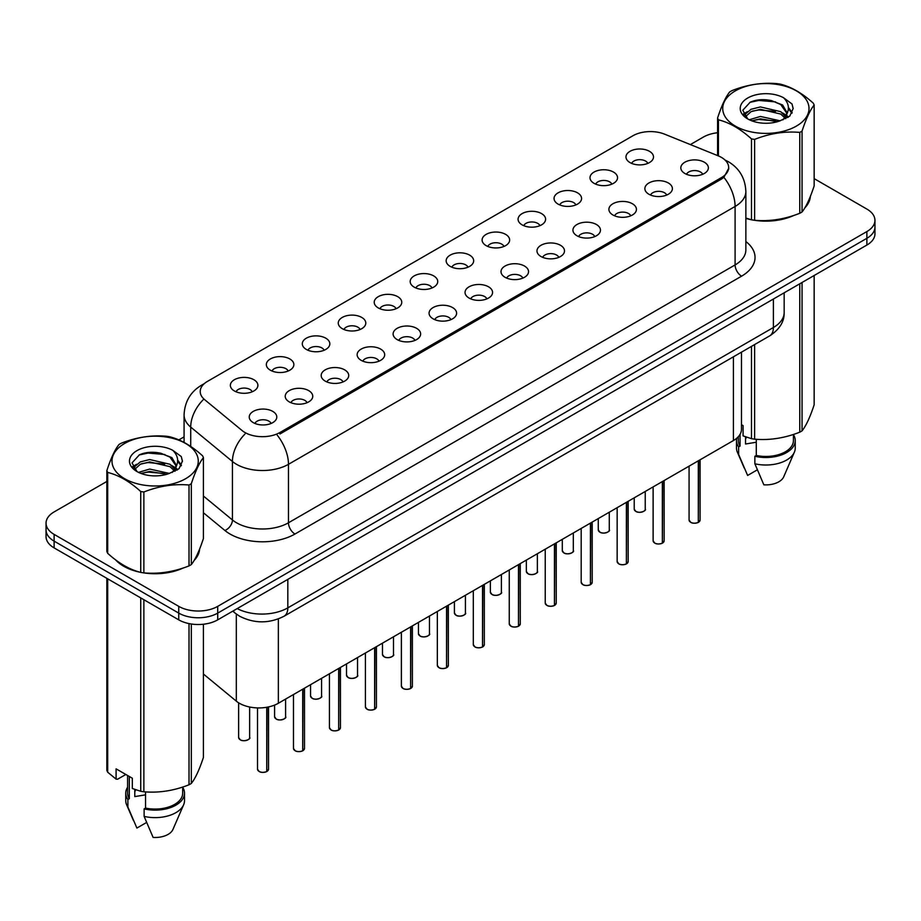 <?xml version="1.0" encoding="UTF-8"?>
<svg xmlns="http://www.w3.org/2000/svg" width="921" height="921" viewBox="0 0 921 921"><rect width="100%" height="100%" fill="white"/><g stroke="black" fill="none" stroke-linecap="round" stroke-linejoin="round"><path stroke-width="1.38" d="M594.033 183.325A13.769 7.955 180 0 1 591.305 181.08A13.769 7.955 180 0 1 595.864 171.191A13.769 7.955 180 0 1 613.513 172.077A13.769 7.955 180 0 1 616.241 181.08A13.769 7.955 180 0 1 594.033 183.325M611.832 184.154A8.266 4.766 0 0 0 609.61 181.828A8.266 4.766 0 0 0 601.471 180.62A8.266 4.766 0 0 0 595.714 184.154M558.068 204.094A13.769 7.955 180 0 1 555.34 201.837A13.769 7.955 180 0 1 559.899 191.959A13.769 7.955 180 0 1 577.548 192.846A13.769 7.955 180 0 1 580.276 201.837A13.769 7.955 180 0 1 558.068 204.094M575.867 204.911A8.266 4.766 0 0 0 573.656 202.585A8.266 4.766 0 0 0 565.506 201.377A8.266 4.766 0 0 0 559.749 204.911M522.103 224.851A13.769 7.955 180 0 1 519.375 222.606A13.769 7.955 180 0 1 523.934 212.728A13.769 7.955 180 0 1 541.583 213.614A13.769 7.955 180 0 1 544.311 222.606A13.769 7.955 180 0 1 522.103 224.851M539.902 225.68A8.266 4.766 0 0 0 537.691 223.354A8.266 4.766 0 0 0 529.552 222.145A8.266 4.766 0 0 0 523.784 225.68M486.138 245.619A13.769 7.955 180 0 1 483.41 243.374A13.769 7.955 180 0 1 487.969 233.485A13.769 7.955 180 0 1 505.617 234.371A13.769 7.955 180 0 1 508.346 243.374A13.769 7.955 180 0 1 486.138 245.619M503.937 246.437A8.266 4.766 0 0 0 501.726 244.123A8.266 4.766 0 0 0 493.587 242.914A8.266 4.766 0 0 0 487.819 246.437M450.173 266.376A13.769 7.955 180 0 1 447.445 264.131A13.769 7.955 180 0 1 452.004 254.254A13.769 7.955 180 0 1 469.652 255.14A13.769 7.955 180 0 1 472.381 264.131A13.769 7.955 180 0 1 450.173 266.376M467.972 267.205A8.266 4.766 0 0 0 465.761 264.88A8.266 4.766 0 0 0 457.622 263.671A8.266 4.766 0 0 0 451.854 267.205M414.208 287.145A13.769 7.955 180 0 1 411.48 284.9A13.769 7.955 180 0 1 416.039 275.011A13.769 7.955 180 0 1 433.687 275.897A13.769 7.955 180 0 1 436.427 284.9A13.769 7.955 180 0 1 414.208 287.145M432.007 287.974A8.266 4.766 0 0 0 429.796 285.648A8.266 4.766 0 0 0 421.657 284.439A8.266 4.766 0 0 0 415.889 287.974M378.255 307.913A13.769 7.955 180 0 1 375.515 305.657A13.769 7.955 180 0 1 380.074 295.779A13.769 7.955 180 0 1 397.722 296.666A13.769 7.955 180 0 1 400.462 305.657A13.769 7.955 180 0 1 378.255 307.913M396.053 308.731A8.266 4.766 0 0 0 393.831 306.405A8.266 4.766 0 0 0 385.692 305.196A8.266 4.766 0 0 0 379.924 308.731M342.29 328.67A13.769 7.955 180 0 1 339.55 326.425A13.769 7.955 180 0 1 344.109 316.548A13.769 7.955 180 0 1 361.757 317.434A13.769 7.955 180 0 1 364.497 326.425A13.769 7.955 180 0 1 342.29 328.67M360.088 329.499A8.266 4.766 0 0 0 357.866 327.174A8.266 4.766 0 0 0 349.727 325.965A8.266 4.766 0 0 0 343.959 329.499M306.325 349.439A13.769 7.955 180 0 1 303.585 347.182A13.769 7.955 180 0 1 308.155 337.305A13.769 7.955 180 0 1 325.792 338.191A13.769 7.955 180 0 1 328.532 347.182A13.769 7.955 180 0 1 306.325 349.439M324.123 350.256A8.266 4.766 0 0 0 321.901 347.942A8.266 4.766 0 0 0 313.762 346.733A8.266 4.766 0 0 0 307.994 350.256M270.36 370.196A13.769 7.955 180 0 1 267.62 367.951A13.769 7.955 180 0 1 272.19 358.073A13.769 7.955 180 0 1 289.827 358.96A13.769 7.955 180 0 1 292.567 367.951A13.769 7.955 180 0 1 270.36 370.196M288.158 371.025A8.266 4.766 0 0 0 285.936 368.699A8.266 4.766 0 0 0 277.797 367.491A8.266 4.766 0 0 0 272.029 371.025M234.395 390.965A13.769 7.955 180 0 1 231.655 388.72A13.769 7.955 180 0 1 236.225 378.83A13.769 7.955 180 0 1 253.862 379.717A13.769 7.955 180 0 1 256.602 388.72A13.769 7.955 180 0 1 234.395 390.965M252.193 391.793A8.266 4.766 0 0 0 249.971 389.468A8.266 4.766 0 0 0 241.832 388.259A8.266 4.766 0 0 0 236.075 391.793M629.999 162.568A13.769 7.955 180 0 1 627.27 160.312A13.769 7.955 180 0 1 631.829 150.434A13.769 7.955 180 0 1 649.478 151.32A13.769 7.955 180 0 1 652.206 160.312A13.769 7.955 180 0 1 629.999 162.568M647.797 163.385A8.266 4.766 0 0 0 645.575 161.06A8.266 4.766 0 0 0 637.436 159.851A8.266 4.766 0 0 0 631.679 163.385M648.891 194.227A13.769 7.955 180 0 1 646.162 191.982A13.769 7.955 180 0 1 650.721 182.105A13.769 7.955 180 0 1 668.37 182.991A13.769 7.955 180 0 1 671.098 191.982A13.769 7.955 180 0 1 648.891 194.227M666.689 195.056A8.266 4.766 0 0 0 664.467 192.731A8.266 4.766 0 0 0 656.328 191.522A8.266 4.766 0 0 0 650.571 195.056M612.926 214.996A13.769 7.955 180 0 1 610.197 212.751A13.769 7.955 180 0 1 614.756 202.862A13.769 7.955 180 0 1 632.405 203.748A13.769 7.955 180 0 1 635.133 212.751A13.769 7.955 180 0 1 612.926 214.996M630.724 215.825A8.266 4.766 0 0 0 628.502 213.499A8.266 4.766 0 0 0 620.363 212.291A8.266 4.766 0 0 0 614.606 215.825M576.96 235.764A13.769 7.955 180 0 1 574.232 233.508A13.769 7.955 180 0 1 578.791 223.63A13.769 7.955 180 0 1 596.44 224.517A13.769 7.955 180 0 1 599.168 233.508A13.769 7.955 180 0 1 576.96 235.764M594.759 236.582A8.266 4.766 0 0 0 592.537 234.256A8.266 4.766 0 0 0 584.398 233.048A8.266 4.766 0 0 0 578.641 236.582M540.995 256.522A13.769 7.955 180 0 1 538.267 254.277A13.769 7.955 180 0 1 542.826 244.399A13.769 7.955 180 0 1 560.475 245.285A13.769 7.955 180 0 1 563.203 254.277A13.769 7.955 180 0 1 540.995 256.522M558.794 257.35A8.266 4.766 0 0 0 556.583 255.025A8.266 4.766 0 0 0 548.432 253.816A8.266 4.766 0 0 0 542.676 257.35M505.03 277.29A13.769 7.955 180 0 1 502.302 275.034A13.769 7.955 180 0 1 506.861 265.156A13.769 7.955 180 0 1 524.51 266.042A13.769 7.955 180 0 1 527.238 275.034A13.769 7.955 180 0 1 505.03 277.29M522.829 278.107A8.266 4.766 0 0 0 520.618 275.793A8.266 4.766 0 0 0 512.479 274.585A8.266 4.766 0 0 0 506.711 278.107M469.065 298.047A13.769 7.955 180 0 1 466.337 295.802A13.769 7.955 180 0 1 470.896 285.924A13.769 7.955 180 0 1 488.544 286.811A13.769 7.955 180 0 1 491.273 295.802A13.769 7.955 180 0 1 469.065 298.047M486.864 298.876A8.266 4.766 0 0 0 484.653 296.55A8.266 4.766 0 0 0 476.514 295.342A8.266 4.766 0 0 0 470.746 298.876M433.1 318.816A13.769 7.955 180 0 1 430.372 316.571A13.769 7.955 180 0 1 434.931 306.681A13.769 7.955 180 0 1 452.579 307.568A13.769 7.955 180 0 1 455.308 316.571A13.769 7.955 180 0 1 433.1 318.816M450.899 319.645A8.266 4.766 0 0 0 448.688 317.319A8.266 4.766 0 0 0 440.549 316.11A8.266 4.766 0 0 0 434.781 319.645M397.135 339.584A13.769 7.955 180 0 1 394.407 337.328A13.769 7.955 180 0 1 398.966 327.45A13.769 7.955 180 0 1 416.614 328.337A13.769 7.955 180 0 1 419.343 337.328A13.769 7.955 180 0 1 397.135 339.584M414.934 340.402A8.266 4.766 0 0 0 412.723 338.076A8.266 4.766 0 0 0 404.584 336.867A8.266 4.766 0 0 0 398.816 340.402M361.182 360.341A13.769 7.955 180 0 1 358.442 358.096A13.769 7.955 180 0 1 363.001 348.207A13.769 7.955 180 0 1 380.649 349.094A13.769 7.955 180 0 1 383.389 358.096A13.769 7.955 180 0 1 361.182 360.341M378.968 361.17A8.266 4.766 0 0 0 376.758 358.845A8.266 4.766 0 0 0 368.619 357.636A8.266 4.766 0 0 0 362.851 361.17M325.217 381.11A13.769 7.955 180 0 1 322.477 378.853A13.769 7.955 180 0 1 327.036 368.976A13.769 7.955 180 0 1 344.684 369.862A13.769 7.955 180 0 1 347.424 378.853A13.769 7.955 180 0 1 325.217 381.11M343.015 381.927A8.266 4.766 0 0 0 340.793 379.613A8.266 4.766 0 0 0 332.654 378.404A8.266 4.766 0 0 0 326.886 381.927M289.252 401.867A13.769 7.955 180 0 1 286.512 399.622A13.769 7.955 180 0 1 291.082 389.744A13.769 7.955 180 0 1 308.719 390.631A13.769 7.955 180 0 1 311.459 399.622A13.769 7.955 180 0 1 289.252 401.867M307.05 402.696A8.266 4.766 0 0 0 304.828 400.37A8.266 4.766 0 0 0 296.689 399.161A8.266 4.766 0 0 0 290.921 402.696M253.287 422.635A13.769 7.955 180 0 1 250.547 420.39A13.769 7.955 180 0 1 255.117 410.501A13.769 7.955 180 0 1 272.754 411.388A13.769 7.955 180 0 1 275.494 420.39A13.769 7.955 180 0 1 253.287 422.635M271.085 423.464A8.266 4.766 0 0 0 268.863 421.139A8.266 4.766 0 0 0 260.724 419.93A8.266 4.766 0 0 0 254.956 423.464M684.856 173.47A13.769 7.955 180 0 1 682.127 171.225A13.769 7.955 180 0 1 686.686 161.336A13.769 7.955 180 0 1 704.335 162.223A13.769 7.955 180 0 1 707.063 171.225A13.769 7.955 180 0 1 684.856 173.47M702.654 174.299A8.266 4.766 0 0 0 700.432 171.974A8.266 4.766 0 0 0 692.293 170.765A8.266 4.766 0 0 0 686.536 174.299M718.092 155.787A24.786 14.31 180 0 1 721.408 157.387A24.786 14.31 180 0 1 728.661 167.507A24.786 14.31 180 0 1 721.408 177.626L279.961 432.49A24.786 14.31 180 0 1 242.131 430.579L204.704 399.714A24.786 14.31 180 0 1 200.214 391.506A24.786 14.31 180 0 1 207.478 381.386L632.888 135.778A24.786 14.31 180 0 1 664.64 134.178L718.092 155.787M741.474 352.156L741.474 429.313A27.538 15.899 180 0 1 733.404 440.56L278.349 703.276A27.538 15.899 180 0 1 236.317 701.157L203.414 674.022M115.574 559.841A44.53 25.707 0 0 0 123.644 566.219A44.53 25.707 0 0 0 140.234 572.263M728.73 168.255L723.871 177.339L721.465 179.077L280.03 433.941M106.848 481.464L54.12 511.915A27.538 15.899 0 0 0 46.05 523.151L46.05 536.644A27.538 15.899 0 0 0 54.12 547.891L178.755 619.856L178.755 613.11A27.538 15.899 0 0 0 217.713 613.11L866.88 238.309A27.538 15.899 0 0 0 874.95 227.061A27.538 15.899 0 0 1 866.88 238.309L217.713 613.11A27.538 15.899 0 0 1 178.755 613.11L54.12 541.145L178.755 613.11L178.755 606.363A27.538 15.899 0 0 0 217.713 606.363L866.88 231.562A27.538 15.899 0 0 0 874.95 220.315A27.538 15.899 0 0 0 866.88 209.079L814.152 178.628M46.05 529.897A27.538 15.899 0 0 0 54.12 541.145A27.538 15.899 0 0 1 46.05 529.897M745.86 218.392A44.53 25.707 0 0 0 750.972 219.659M753.09 220.061A44.53 25.707 0 0 0 793.925 215.399M804.862 207.847A44.53 25.707 0 0 0 810.365 196.415M142.352 572.666A44.53 25.707 0 0 0 183.175 568.004M194.124 560.452A44.53 25.707 0 0 0 199.627 549.031M717.586 132.739A27.538 15.899 0 0 0 703.287 137.114L690.37 144.574M184.073 436.888L178.847 439.904M156.961 452.533L156.213 452.971M46.05 523.151A27.538 15.899 0 0 0 54.12 534.399L178.755 606.363M199.35 551.046A44.53 25.707 0 0 0 199.201 550.355M810.089 198.429A44.53 25.707 0 0 0 809.939 197.75M178.755 619.856A27.538 15.899 0 0 0 217.713 619.856L866.88 245.055A27.538 15.899 0 0 0 874.95 233.807L874.95 220.315M698.279 522.437C695.01 523.496 692.488 523.462 690.738 522.345L689.081 520.008A5.503 3.177 0 0 0 690.692 522.265A5.503 3.177 0 0 0 698.314 522.357L698.187 522.426A5.33 3.074 180 0 1 690.831 522.334M698.314 522.126L698.659 460.627M698.314 522.357L698.314 460.822M662.314 543.206C659.045 544.253 656.523 544.23 654.773 543.114L653.116 540.777A5.503 3.177 0 0 0 654.727 543.022A5.503 3.177 0 0 0 662.349 543.125L662.222 543.194A5.33 3.074 180 0 1 654.866 543.102M662.349 542.895L662.694 481.384M662.349 543.125L662.349 481.579M626.349 563.963C623.08 565.022 620.558 564.987 618.808 563.871L617.151 561.534A5.503 3.177 0 0 0 618.774 563.79A5.503 3.177 0 0 0 626.384 563.882L626.257 563.951A5.33 3.074 180 0 1 618.9 563.859M626.384 563.664L626.729 502.152M626.384 563.882L626.384 502.348M590.384 584.731C587.114 585.791 584.593 585.756 582.843 584.639L581.186 582.302A5.503 3.177 0 0 0 582.809 584.547A5.503 3.177 0 0 0 590.419 584.651L590.292 584.72A5.33 3.074 180 0 1 582.935 584.628M590.419 584.421L590.764 522.909M590.419 584.651L590.419 523.105M554.419 605.5C551.149 606.548 548.64 606.513 546.878 605.396L545.232 603.071A5.503 3.177 0 0 0 546.844 605.316A5.503 3.177 0 0 0 554.454 605.408L554.327 605.488A5.33 3.074 180 0 1 546.97 605.396M554.454 605.189L554.799 543.678M554.454 605.408L554.454 543.874M735.361 90.868A43.149 24.913 -0 0 0 735.361 126.096A43.149 24.913 -0 0 0 796.377 126.096A43.149 24.913 -0 0 0 796.377 90.868A43.149 24.913 -0 0 0 735.361 90.868M745.86 218.058L751.478 219.797A49.573 28.62 -0 0 0 754.621 220.28C769.599 221.593 784.646 219.267 799.762 213.292A49.573 28.62 -0 0 0 800.925 212.647A49.573 28.62 -0 0 0 802.053 211.968C806.071 206.949 810.1 198.257 814.152 185.904L814.152 105.006A49.573 28.62 -0 0 0 813.312 103.198C802.272 93.194 791.254 86.827 780.26 84.122A49.573 28.62 -0 0 0 777.128 83.638C762.012 82.337 746.966 84.674 731.988 90.615A49.573 28.62 -0 0 0 730.813 91.271A49.573 28.62 -0 0 0 729.685 91.939C725.633 97.039 721.604 105.731 717.586 118.003A49.573 28.62 -0 0 0 718.426 119.822L718.426 155.925M751.478 219.797L751.478 138.898C740.438 128.894 729.42 122.528 718.426 119.822M751.478 138.898A49.573 28.62 -0 0 0 754.621 139.382L754.621 220.28M799.762 213.292L799.762 132.405C784.773 131.093 769.726 133.418 754.621 139.382M799.762 132.405A49.573 28.62 -0 0 0 800.925 131.749A49.573 28.62 -0 0 0 802.053 131.07L802.053 211.968M780.156 120.812L760.435 116.46L749.257 119.765M777.405 121.71L760.435 118.832L751.766 120.847M785.544 116.645L780.709 111.66L760.435 106.94L751.029 109.277L745.596 113.916L744.893 116.437M784.773 117.83L780.709 114.043L760.435 109.323L751.029 111.66L745.319 116.909M782.919 119.891L786.143 115.436L786.856 112.293L782.631 104.994L771.119 100.55C763.267 98.95 756.279 99.514 750.166 102.219L742.775 110.278L747.737 118.901A25.65 14.805 -0 0 0 779.799 120.916L789.804 116.069L793.165 108.482L792.014 103.958L783.61 97.787A25.65 14.805 -0 0 0 747.737 98.006A25.65 14.805 -0 0 0 747.737 118.947M785.751 118.648L786.856 114.181M786.799 113.225L780.709 104.522L771.671 100.654M783.61 97.787C788.952 103.221 789.804 109.092 786.143 115.413M717.586 155.58L717.586 118.003M814.152 105.006C810.135 110.036 806.105 118.717 802.053 131.07M775.517 120.916L758.812 119.488L752.158 120.697M787.731 117.531L786.557 116.599M785.843 116.081L784.657 115.298M775.517 111.395L758.812 109.967L752.158 111.176M745.722 113.686L743.765 114.895M791.899 113.225L788.388 108.597M775.586 101.897L758.812 100.447L749.867 102.358M793.165 108.713L792.014 103.958M788.491 117.036L786.764 115.562M786.258 115.183L782.148 112.719M747.345 111.694L743.328 114.02M792.187 112.661L788.376 107.412M124.623 443.473A43.149 24.913 -0 0 0 124.623 478.701A43.149 24.913 -0 0 0 185.639 478.701A43.149 24.913 -0 0 0 185.639 443.473A43.149 24.913 -0 0 0 124.623 443.473M120.075 443.876A49.573 28.62 -0 0 0 118.947 444.555C114.895 449.644 110.865 458.336 106.848 470.619A49.573 28.62 -0 0 0 107.688 472.427L107.688 553.325C118.671 563.295 129.688 569.662 140.74 572.402A49.573 28.62 -0 0 0 143.872 572.885C158.861 574.197 173.908 571.872 189.012 565.908A49.573 28.62 -0 0 0 190.186 565.252A49.573 28.62 -0 0 0 191.315 564.573C195.333 559.554 199.362 550.873 203.414 538.52L203.414 457.622A49.573 28.62 -0 0 0 202.574 455.803C191.522 445.799 180.504 439.444 169.522 436.727A49.573 28.62 -0 0 0 166.379 436.243C151.274 434.954 136.227 437.279 121.238 443.231A49.573 28.62 -0 0 0 120.075 443.876M140.74 572.402L140.74 491.503C129.688 481.499 118.671 475.144 107.688 472.427M140.74 491.503A49.573 28.62 -0 0 0 143.872 491.998L143.872 572.885M189.012 565.908L189.012 485.01C174.034 483.698 158.988 486.023 143.872 491.998M189.012 485.01A49.573 28.62 -0 0 0 190.186 484.354A49.573 28.62 -0 0 0 191.315 483.686L191.315 564.573M106.848 470.619L106.848 551.506A49.573 28.62 -0 0 0 107.688 553.325M169.406 473.429L149.697 469.065L138.518 472.369M166.655 474.315L149.697 471.448L141.028 473.463M174.794 469.261L169.971 464.265L149.697 459.544L140.291 461.893L134.857 466.533L134.144 469.054M174.023 470.447L169.971 466.648L149.697 461.928L140.291 464.265L134.57 469.514M172.181 472.508L175.404 468.041L176.118 464.898L171.893 457.61L160.381 453.167C152.529 451.566 145.541 452.119 139.416 454.824L132.037 462.883L136.999 471.517M175.013 471.253L176.118 466.786M176.049 465.83L169.971 457.127L160.922 453.27M136.987 450.622A25.65 14.805 -0 0 0 136.987 471.564A25.65 14.805 -0 0 0 169.061 473.521L179.054 468.674L182.427 461.087L181.276 456.563L172.872 450.392A25.65 14.805 -0 0 0 136.987 450.622M172.872 450.392C178.214 455.826 179.054 461.709 175.404 468.029M203.414 457.622C199.397 462.641 195.367 471.333 191.315 483.686M164.778 473.521L148.062 472.093L141.408 473.302M176.982 470.147L175.819 469.203M175.105 468.685L173.908 467.914M164.778 464L148.062 462.572L141.408 463.781M134.984 466.291L133.027 467.5M181.161 465.842L177.638 461.214M164.847 454.502L148.062 453.051L139.117 454.962M182.427 461.317L181.276 456.563M177.753 469.641L176.026 468.167M175.508 467.787L171.398 465.324M136.607 464.299L132.578 466.636M181.449 465.278L177.638 460.016M745.86 218.104A44.07 25.443 0 0 0 746.471 218.277M758.34 220.499A44.07 25.443 0 0 0 790.989 216.343M805.863 206.12A44.07 25.443 0 0 0 809.709 198.038M746.574 437.199A20.757 11.985 0 0 0 745.526 439.248M745.526 436.83L745.526 443.991L756.279 442.241M741.474 424.685L743.074 425.606L743.074 435.886L751.478 438.684A49.573 28.62 0 0 0 754.621 439.167C769.599 440.48 784.646 438.143 799.762 432.179A49.573 28.62 0 0 0 802.053 430.855C806.071 425.836 810.1 417.144 814.152 404.791L814.152 275.506M756.279 439.282L756.279 455.458A27.538 15.899 0 0 0 793.418 440.56L793.418 434.447M756.279 455.458L754.863 456.275A29.38 16.958 0 0 0 795.249 440.56A29.38 16.958 0 0 0 793.418 434.654M754.863 456.275L754.863 463.781A29.38 16.958 0 0 0 794.374 452.165A29.38 16.958 0 0 0 795.249 448.055L795.249 440.56M754.863 463.781L763.854 484.826A18.362 10.603 0 0 0 783.69 476.859L794.374 452.165M799.762 432.179L799.762 283.806M802.053 282.482L802.053 430.855M754.621 344.569L754.621 439.167M751.478 438.684L751.478 346.377M738.331 436.692L738.331 440.56A27.538 15.899 0 0 0 740.058 446.086L740.058 434.344M736.777 438.189A29.38 16.958 0 0 0 736.489 440.56A29.38 16.958 0 0 0 738.63 446.915L740.058 446.086M736.489 440.56L736.489 448.055A29.38 16.958 0 0 0 737.364 452.165A29.38 16.958 0 0 0 738.63 454.41L738.63 446.915M757.304 469.86L747.622 475.455L738.63 454.41M117.428 561.211A44.07 25.443 0 0 0 123.967 566.035A44.07 25.443 0 0 0 135.721 570.882M147.602 573.115A44.07 25.443 0 0 0 180.24 568.948M195.125 558.725A44.07 25.443 0 0 0 198.971 550.643M135.836 789.815A20.757 11.985 0 0 0 134.788 791.853M134.788 789.435L134.788 796.596L145.541 794.846M125.832 774.469L117.6 779.224L116.092 779.12L116.092 768.851L132.325 778.222L132.325 788.491L140.74 791.289A49.573 28.62 0 0 0 143.872 791.772C158.861 793.085 173.908 790.759 189.012 784.784A49.573 28.62 0 0 0 191.315 783.46C195.333 778.441 199.362 769.749 203.414 757.396L203.414 624.231M145.541 791.887L145.541 808.074A27.538 15.899 0 0 0 182.669 793.165L182.669 787.064M145.541 808.074L144.125 808.891A29.38 16.958 0 0 0 184.511 793.165A29.38 16.958 0 0 0 182.669 787.259M144.125 808.891L144.125 816.386A29.38 16.958 0 0 0 183.636 804.77A29.38 16.958 0 0 0 184.511 800.66L184.511 793.165M144.125 816.386L153.105 837.431A18.362 10.603 0 0 0 172.941 829.464L183.636 804.77M189.012 784.784L189.012 623.598M191.315 624.001L191.315 783.46M143.872 599.709L143.872 791.772M140.74 791.289L140.74 597.902M107.688 578.825L107.688 772.212L116.092 779.12M107.688 772.212A49.573 28.62 0 0 1 106.848 770.393L106.848 578.342M127.582 775.482L127.582 793.165A27.538 15.899 0 0 0 129.308 798.703L129.308 776.472M127.582 787.259A29.38 16.958 0 0 0 125.751 793.165A29.38 16.958 0 0 0 127.892 799.52L129.308 798.703M125.751 793.165L125.751 800.66A29.38 16.958 0 0 0 126.626 804.77A29.38 16.958 0 0 0 127.892 807.015L127.892 799.52M146.566 822.476L136.884 828.06L127.892 807.015M518.454 626.257C515.184 627.316 512.675 627.282 510.913 626.165L509.267 623.828A5.503 3.177 0 0 0 510.879 626.084A5.503 3.177 0 0 0 518.488 626.176L518.373 626.245A5.33 3.074 180 0 1 511.005 626.153M518.488 625.946L518.834 564.435M518.488 626.176L518.488 564.642M482.489 647.026C479.219 648.073 476.71 648.05 474.948 646.922L473.302 644.596A5.503 3.177 0 0 0 474.914 646.841A5.503 3.177 0 0 0 482.523 646.945L482.408 647.014A5.33 3.074 180 0 1 475.04 646.922M482.523 646.715L482.869 585.203M482.523 646.945L482.523 585.399M446.524 667.783C443.254 668.842 440.745 668.807 438.983 667.69L437.337 665.353A5.503 3.177 0 0 0 438.949 667.61A5.503 3.177 0 0 0 446.558 667.702L446.443 667.771A5.33 3.074 180 0 1 439.075 667.679M446.558 667.472L446.904 605.972M446.558 667.702L446.558 606.168M410.559 688.551C407.289 689.599 404.78 689.576 403.018 688.459L401.372 686.122A5.503 3.177 0 0 0 402.984 688.367A5.503 3.177 0 0 0 410.605 688.471L410.478 688.54A5.33 3.074 180 0 1 403.11 688.448M410.605 688.24L410.939 626.729M410.605 688.471L410.605 626.925M374.594 709.32C371.324 710.367 368.814 710.333 367.053 709.216L365.407 706.891A5.503 3.177 0 0 0 367.019 709.135A5.503 3.177 0 0 0 374.64 709.228L374.513 709.297A5.33 3.074 180 0 1 367.145 709.205M374.64 709.009L374.974 647.498M374.64 709.228L374.64 647.693M338.629 730.077C335.359 731.136 332.849 731.101 331.088 729.985L329.442 727.648A5.503 3.177 0 0 0 331.053 729.904A5.503 3.177 0 0 0 338.675 729.996L338.548 730.065A5.33 3.074 180 0 1 331.18 729.973M338.675 729.766L339.009 668.255M338.675 729.996L338.675 668.45M302.664 750.845C299.394 751.893 296.884 751.858 295.123 750.742L293.477 748.416A5.503 3.177 0 0 0 295.088 750.661A5.503 3.177 0 0 0 302.71 750.753L302.583 750.834A5.33 3.074 180 0 1 295.215 750.742M302.71 750.534L303.044 689.023M302.71 750.753L302.71 689.219M266.71 771.602C263.429 772.661 260.919 772.627 259.169 771.51L257.512 769.173A5.503 3.177 0 0 0 259.123 771.43A5.503 3.177 0 0 0 266.745 771.522L266.618 771.591A5.33 3.074 180 0 1 259.262 771.499M266.745 771.291L267.078 707.213M266.745 771.522L266.745 707.27M279.961 432.49L279.961 433.975M721.408 177.626L721.408 179.111M733.404 356.818L733.404 440.56M236.317 614.042L236.317 701.157M278.349 618.935L278.349 703.276M745.86 241.521A45.9 26.502 180 0 1 741.589 276.162L294.962 534.03A9.175 5.296 60 0 1 288.469 522.783L735.096 264.926A36.725 21.206 0 0 0 745.86 249.925L745.86 191.464A36.725 21.206 180 0 1 735.096 206.454A32.131 18.547 -120 0 0 723.871 177.339M294.962 534.03A45.9 26.502 180 0 1 230.043 534.03A45.9 26.502 180 0 1 224.897 530.484L203.414 512.767M244.94 434.079A32.131 21.494 129.5 0 0 232.426 461.479L232.426 519.951A36.725 21.206 0 0 0 236.536 522.783A36.725 21.206 0 0 0 288.469 522.783L288.469 464.311A36.725 21.206 180 0 1 236.536 464.311A36.725 21.206 180 0 1 232.426 461.479L190.716 427.091A36.725 21.206 180 0 1 184.073 414.934L184.073 442.414M277.244 435.196A32.131 18.547 60 0 1 288.469 464.311L735.096 206.454L735.096 264.926A9.175 5.296 60 0 0 741.589 276.162M203.599 384.299A32.131 18.547 -120 0 0 201.48 385.231C190.497 391.828 184.695 401.729 184.073 414.934M203.104 399.829A32.131 21.494 129.5 0 0 190.716 427.091L190.716 446.443M217.713 606.363L217.713 619.856M866.88 231.562L866.88 245.055M54.12 534.399L54.12 547.891M203.414 496.028L232.426 519.951A9.175 6.136 -50.5 0 1 224.897 530.484M237.215 608.597A36.725 21.206 0 0 0 287.824 607.86L773.398 327.508A36.725 21.206 0 0 0 784.162 312.518C784.427 321.636 779.569 329.43 769.599 335.923L284.013 616.264A18.362 10.603 60 0 0 287.824 607.86L287.824 579.378M773.398 299.026L773.398 327.508A18.362 10.603 60 0 1 769.599 335.923M233.232 610.888A18.362 12.284 129.5 0 0 235.131 613.121L232.76 611.164M698.659 522.161A5.503 3.177 0 0 0 700.098 520.008L700.098 459.786M635.847 511.351A5.503 3.177 0 0 0 641.845 512.041A5.503 3.177 0 0 0 645.241 509.106C647.083 510.499 639.462 513.883 635.881 511.443L634.224 509.106A5.503 3.177 0 0 0 635.847 511.351M643.572 511.397A5.33 3.074 180 0 1 635.974 511.431M662.694 542.93A5.503 3.177 0 0 0 664.133 540.777L664.133 480.555M626.729 563.687A5.503 3.177 0 0 0 628.168 561.534L628.168 501.312M590.764 584.455A5.503 3.177 0 0 0 592.203 582.302L592.203 522.08M554.799 605.212A5.503 3.177 0 0 0 556.238 603.071L556.238 542.837M599.882 532.119A5.503 3.177 0 0 0 605.88 532.81A5.503 3.177 0 0 0 609.276 529.874C611.118 531.267 603.497 534.652 599.916 532.2L598.27 529.874A5.503 3.177 0 0 0 599.882 532.119M607.607 532.154A5.33 3.074 180 0 1 600.008 532.188M563.917 552.876A5.503 3.177 0 0 0 569.915 553.567A5.503 3.177 0 0 0 573.323 550.631C575.153 552.024 567.532 555.421 563.951 552.968L562.305 550.631A5.503 3.177 0 0 0 563.917 552.876M571.642 552.922A5.33 3.074 180 0 1 564.043 552.957M527.952 573.645A5.503 3.177 0 0 0 533.95 574.336A5.503 3.177 0 0 0 537.357 571.4C539.188 572.793 531.567 576.178 527.986 573.725L526.34 571.4A5.503 3.177 0 0 0 527.952 573.645M535.677 573.679A5.33 3.074 180 0 1 528.078 573.725M518.834 625.981A5.503 3.177 0 0 0 520.284 623.828L520.284 563.606M482.869 646.738A5.503 3.177 0 0 0 484.319 644.596L484.319 584.375M446.904 667.506A5.503 3.177 0 0 0 448.354 665.353L448.354 605.132M491.987 594.413A5.503 3.177 0 0 0 497.985 595.104A5.503 3.177 0 0 0 501.392 592.157C503.223 593.55 495.602 596.946 492.021 594.494L490.375 592.157A5.503 3.177 0 0 0 491.987 594.413M499.712 594.448A5.33 3.074 180 0 1 492.113 594.482M456.022 615.17A5.503 3.177 0 0 0 462.02 615.861A5.503 3.177 0 0 0 465.427 612.926C467.258 614.319 459.637 617.703 456.056 615.263L454.41 612.926A5.503 3.177 0 0 0 456.022 615.17M463.747 615.205A5.33 3.074 180 0 1 456.148 615.251M420.057 635.939A5.503 3.177 0 0 0 426.055 636.63A5.503 3.177 0 0 0 429.462 633.683C431.293 635.076 423.672 638.472 420.091 636.02L418.445 633.683A5.503 3.177 0 0 0 420.057 635.939M427.781 635.974A5.33 3.074 180 0 1 420.183 636.008M410.939 688.275A5.503 3.177 0 0 0 412.389 686.122L412.389 625.9M374.974 709.032A5.503 3.177 0 0 0 376.424 706.891L376.424 646.657M339.009 729.8A5.503 3.177 0 0 0 340.459 727.648L340.459 667.426M303.044 750.557A5.503 3.177 0 0 0 304.494 748.416L304.494 688.183M267.078 771.326A5.503 3.177 0 0 0 268.529 769.173L268.529 706.925M384.092 656.696A5.503 3.177 0 0 0 390.09 657.387A5.503 3.177 0 0 0 393.497 654.451C395.328 655.844 387.706 659.24 384.126 656.788L382.48 654.451A5.503 3.177 0 0 0 384.092 656.696M391.816 656.742A5.33 3.074 180 0 1 384.218 656.777M348.126 677.465A5.503 3.177 0 0 0 354.136 678.155A5.503 3.177 0 0 0 357.532 675.22C359.363 676.613 351.741 679.997 348.161 677.545L346.515 675.22A5.503 3.177 0 0 0 348.126 677.465M355.851 677.499A5.33 3.074 180 0 1 348.253 677.534M312.161 698.233A5.503 3.177 0 0 0 318.171 698.912A5.503 3.177 0 0 0 321.567 695.977C323.409 697.37 315.776 700.766 312.196 698.314L310.55 695.977A5.503 3.177 0 0 0 312.161 698.233M319.886 698.268A5.33 3.074 180 0 1 312.288 698.302M276.196 718.99A5.503 3.177 0 0 0 282.206 719.681A5.503 3.177 0 0 0 285.602 716.745C287.444 718.138 279.811 721.523 276.242 719.071L274.585 716.745A5.503 3.177 0 0 0 276.196 718.99M283.921 719.025A5.33 3.074 180 0 1 276.335 719.071M240.231 739.759A5.503 3.177 0 0 0 246.241 740.449A5.503 3.177 0 0 0 249.637 737.502C251.479 738.895 243.846 742.291 240.277 739.839L238.62 737.502A5.503 3.177 0 0 0 240.231 739.759M247.956 739.793A5.33 3.074 180 0 1 240.369 739.828M728.661 167.507L728.661 169.291M745.86 191.464C745.239 178.26 739.436 168.359 728.442 161.762L724.965 159.989M204.439 383.527L201.48 385.231M284.013 616.264C269.243 623.69 254.461 623.69 239.69 616.264L235.131 613.121M784.162 312.518L784.162 292.82M689.081 520.008L689.081 466.141M700.098 520.008L698.613 522.242M645.241 509.106L645.241 491.457M634.224 509.106L634.224 497.812M653.116 540.777L653.116 486.91M664.133 540.777L662.648 543.01M617.151 561.534L617.151 507.678M628.168 561.534L626.683 563.767M581.186 582.302L581.186 528.435M592.203 582.302L590.718 584.536M545.232 603.071L545.232 549.204M556.238 603.071L554.764 605.304M609.276 529.874L609.276 512.226M598.27 529.874L598.27 518.581M573.323 550.631L573.323 532.983M562.305 550.631L562.305 539.349M537.357 571.4L537.357 553.751M526.34 571.4L526.34 560.106M809.939 199.12L809.939 197.474M744.237 468.029L737.364 452.165M199.201 551.725L199.201 550.079M133.499 820.634L126.626 804.77M509.267 623.828L509.267 569.961M520.284 623.828L518.799 626.061M473.302 644.596L473.302 590.729M484.319 644.596L482.834 646.83M437.337 665.353L437.337 611.498M448.354 665.353L446.869 667.587M501.392 592.157L501.392 574.508M490.375 592.157L490.375 580.875M465.427 612.926L465.427 595.277M454.41 612.926L454.41 601.632M429.462 633.683L429.462 616.034M418.445 633.683L418.445 622.4M401.372 686.122L401.372 632.255M412.389 686.122L410.904 688.355M365.407 706.891L365.407 653.024M376.424 706.891L374.939 709.112M329.442 727.648L329.442 673.781M340.459 727.648L338.974 729.881M293.477 748.416L293.477 694.549M304.494 748.416L303.009 750.65M257.512 769.173L257.512 707.915M268.529 769.173L267.044 771.407M393.497 654.451L393.497 636.802M382.48 654.451L382.48 643.169M357.532 675.22L357.532 657.571M346.515 675.22L346.515 663.926M321.567 695.977L321.567 678.328M310.55 695.977L310.55 684.694M285.602 716.745L285.602 699.097M274.585 716.745L274.585 705.095M249.637 737.502L249.637 707.017M238.62 737.502L238.62 702.815"/></g></svg>
